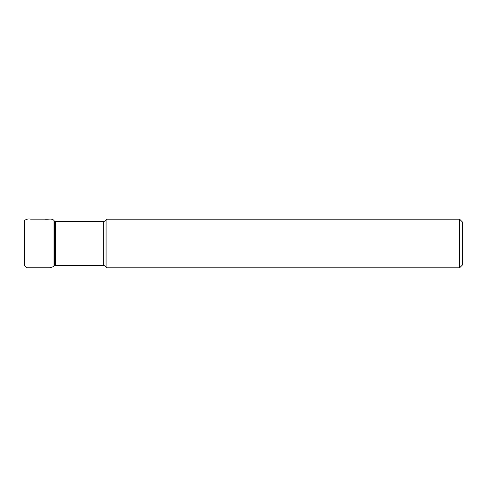 <?xml version="1.0" encoding="UTF-8"?>
<svg xmlns="http://www.w3.org/2000/svg" width="487" height="487" viewBox="0 0 487 487"><rect width="100%" height="100%" fill="white"/><g stroke="black" fill="none" stroke-linecap="round" stroke-linejoin="round"><path stroke-width="0.73" d="M105.953 220.075L105.953 266.919L106.872 267.838L106.872 219.156L105.953 220.075C106.3 220.307 105.545 220.812 103.682 221.603L55.396 221.603L55.396 265.397L54.666 265.439L54.666 221.561L53.954 220.459L53.954 266.535L54.666 264.587M459.582 219.156L459.582 267.838L462.65 264.776L462.65 222.224L459.582 219.156L106.872 219.156M105.953 266.919C106.3 266.693 105.545 266.188 103.682 265.397L103.682 221.603M103.682 265.397L55.396 265.397M55.396 221.603L54.666 221.561M459.582 267.838L106.872 267.838M24.356 263.254L24.673 220.441C26.322 219.126 28.319 218.687 30.657 219.132L44.853 219.132C47.744 219.704 51.914 217.987 53.954 220.459M24.35 257.154L24.362 265.159L26.56 267.795L49.571 267.801L53.954 266.535M24.35 228.805L24.35 244.127"/></g></svg>
